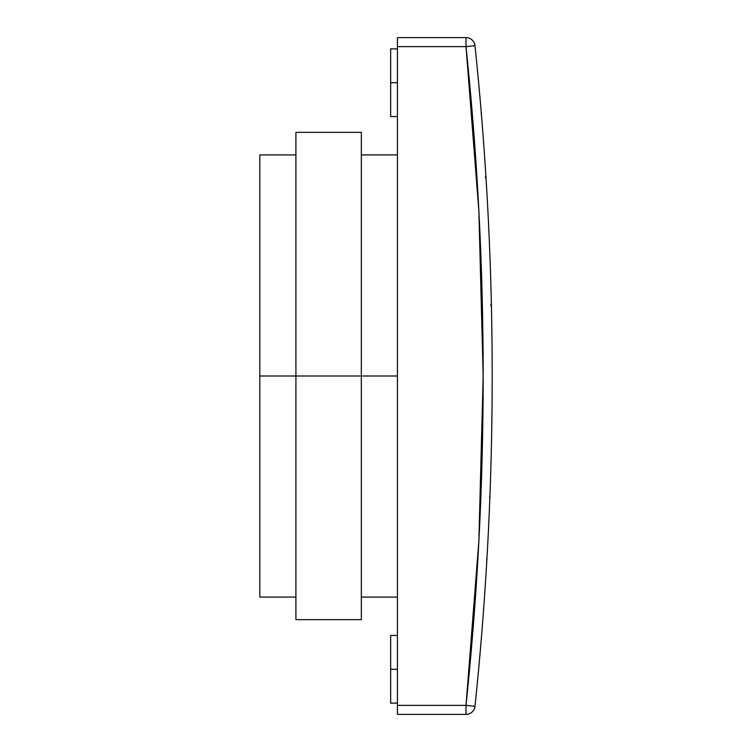 <?xml version="1.0" encoding="UTF-8"?>
<svg xmlns="http://www.w3.org/2000/svg" width="752" height="752" viewBox="0 0 752 752"><rect width="100%" height="100%" fill="white"/><g stroke="black" fill="none" stroke-linecap="round" stroke-linejoin="round"><path stroke-width="1.13" d="M295.912 376L259.816 376L259.816 597.088L259.816 154.912L259.816 376L295.912 376L295.912 619.648L295.912 376L361.336 376L295.912 376L295.912 132.352L295.912 376M361.336 132.352L361.336 619.648L361.336 376L397.432 376L361.336 376L361.336 132.352L295.912 132.352M397.432 669.28L390.664 669.28L390.664 703.12L390.664 635.44L390.664 669.28L397.432 669.28M397.432 82.72L390.664 82.72L390.664 116.56L390.664 48.88L390.664 82.72L397.432 82.72M479.419 91.293L479.804 95.589L479.419 91.293M474.991 45.684A3181.524 3181.524 0 0 1 474.991 706.316A3181.524 3181.524 0 0 0 474.991 45.684L474.991 45.684A9.024 9.024 0 0 0 466.014 37.6L397.432 37.6L397.432 46.624L397.432 37.6L466.014 37.6A9.024 9.024 0 0 1 474.991 45.684L466.014 46.624L478.874 211.086L483.16 376L478.874 540.914L466.014 705.376L397.432 705.376L397.432 46.624L466.014 46.624L466.014 37.6L466.014 46.624L474.944 45.693L466.014 46.624A3172.5 3172.5 0 0 1 466.014 705.376L397.432 705.376L397.432 46.624L466.014 46.624M481.355 638.251L479.221 662.879L481.355 638.288M481.412 114.426L481.13 113.326L481.412 114.426M479.221 89.121L479.795 95.551M489.919 496.113L489.514 497.589M397.432 714.4L397.432 705.376L397.432 714.4L466.014 714.4L466.014 705.376L474.944 706.307L466.014 705.376L466.014 714.4A9.024 9.024 0 0 0 474.991 706.316L474.982 706.316A9.024 9.024 0 0 1 466.014 714.4L397.432 714.4M486.939 558.548L486.516 560.005L486.939 558.548M490.699 304.786L491.432 306.816L490.699 304.776M485.303 176.964L486.074 178.91L485.303 176.955M467.763 705.555L474.982 706.316M295.912 597.088L259.816 597.088M361.336 619.648L295.912 619.648M397.432 703.12L390.664 703.12M397.432 116.56L390.664 116.56M397.432 597.088L361.336 597.088M397.432 154.912L361.336 154.912M397.432 48.88L390.664 48.88M397.432 635.44L390.664 635.44M295.912 154.912L259.816 154.912"/></g></svg>
